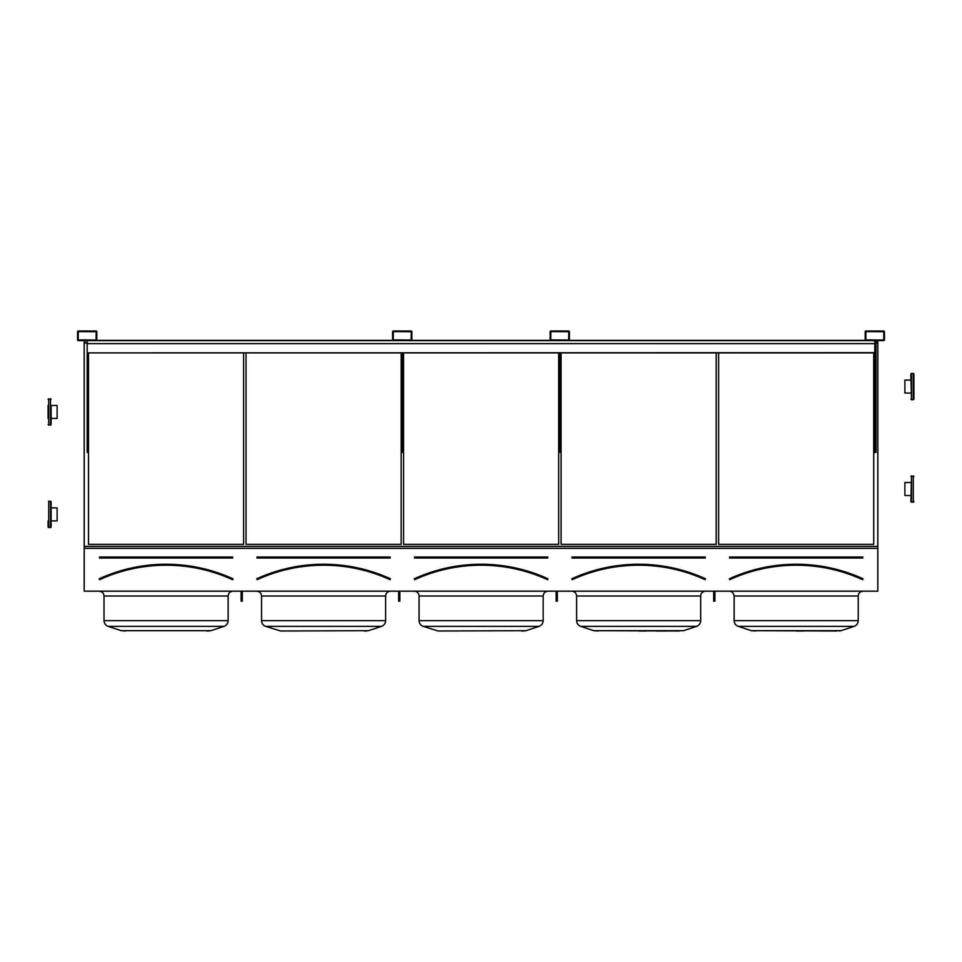 <?xml version="1.0" encoding="UTF-8"?>
<svg xmlns="http://www.w3.org/2000/svg" width="962" height="962" viewBox="0 0 962 962"><rect width="100%" height="100%" fill="white"/><g stroke="black" fill="none" stroke-linecap="round" stroke-linejoin="round"><path stroke-width="1.44" d="M84.175 591.185L877.825 591.185L877.825 548.364L84.175 548.364L84.175 591.185M78.283 340.632L96.08 340.632A0.721 0.721 0 0 0 96.801 339.911L96.801 331.734A0.721 0.721 0 0 0 96.08 331.012L78.283 331.012A0.721 0.721 0 0 0 77.561 331.734L77.561 339.911A0.721 0.721 0 0 0 78.283 340.632M393.338 340.632L411.135 340.632A0.721 0.721 0 0 0 411.856 339.911L411.856 331.734A0.721 0.721 0 0 0 411.135 331.012L393.338 331.012A0.721 0.721 0 0 0 392.616 331.734L392.616 339.911A0.721 0.721 0 0 0 393.338 340.632M550.865 340.632L568.662 340.632A0.721 0.721 0 0 0 569.384 339.911L569.384 331.734A0.721 0.721 0 0 0 568.662 331.012L550.865 331.012A0.721 0.721 0 0 0 550.144 331.734L550.144 339.911A0.721 0.721 0 0 0 550.865 340.632M865.92 340.632L883.717 340.632A0.721 0.721 0 0 0 884.439 339.911L884.439 331.734A0.721 0.721 0 0 0 883.717 331.012L865.92 331.012A0.721 0.721 0 0 0 865.199 331.734L865.199 339.911A0.721 0.721 0 0 0 865.92 340.632M232.924 579.328L232.612 579.449A160.173 160.173 0 0 0 99.519 579.449L99.423 579.473M99.447 557.034L99.447 557.996L99.447 557.034L232.684 557.034L99.447 557.275L232.684 557.275L232.684 557.996L232.684 557.034M232.804 579.004A160.654 160.654 0 0 0 99.326 579.004L99.23 578.787A160.894 160.894 0 0 1 232.9 578.787L232.503 579.665L232.9 578.787M243.626 544.336L243.626 352.898L243.626 544.336L88.504 544.336L88.504 352.898L88.504 544.336M211.003 630.675L121.128 630.675L211.003 630.675L224.002 626.346C226.599 625.324 227.97 623.424 228.114 620.646C227.97 623.424 226.599 625.324 224.002 626.346L108.129 626.346C105.531 625.324 104.161 623.424 104.016 620.646L228.114 620.646L228.114 595.995C228.403 593.073 230.002 591.474 232.924 591.185C230.002 591.474 228.403 593.073 228.114 595.995L104.016 595.995C103.728 593.073 102.128 591.474 99.206 591.185M104.016 595.995L104.016 620.646C104.161 623.424 105.531 625.324 108.129 626.346L121.128 630.675L125.433 630.988M206.698 630.988L209.103 630.988M256.974 557.034L256.974 557.996L256.974 557.034L390.211 557.034L256.974 557.275L390.211 557.275L390.211 557.996L390.211 557.034M390.332 579.004A160.654 160.654 0 0 0 256.854 579.004L256.758 578.787A160.894 160.894 0 0 1 390.428 578.787L390.332 579.004M390.428 578.787L390.139 579.449A160.173 160.173 0 0 0 257.046 579.449L256.758 578.787M401.154 544.336L401.154 352.898L401.154 544.336L246.031 544.336L246.031 352.898L246.031 544.336M385.642 620.646C385.497 623.424 384.127 625.324 381.529 626.346L265.656 626.346C263.059 625.324 261.688 623.424 261.544 620.646L385.642 620.646L385.642 595.995C385.93 593.073 387.53 591.474 390.452 591.185C387.53 591.474 385.93 593.073 385.642 595.995L261.544 595.995C261.255 593.073 259.656 591.474 256.734 591.185M261.544 595.995L261.544 620.646C261.688 623.424 263.059 625.324 265.656 626.346L280.555 630.988L368.53 630.675L282.96 630.988M364.225 630.988L366.63 630.988M368.53 630.675L381.529 626.346M414.502 557.034L414.502 557.996L414.502 557.034L547.739 557.034L414.502 557.275L547.739 557.275L547.739 557.996L547.739 557.034M414.382 579.004L414.285 578.787A160.894 160.894 0 0 1 547.955 578.787L547.859 579.004A160.654 160.654 0 0 0 414.382 579.004M547.955 578.787L547.667 579.449A160.173 160.173 0 0 0 414.574 579.449L414.285 578.787M558.682 544.336L558.682 352.898L558.682 544.336L403.559 544.336L403.559 352.898L403.559 544.336M543.169 595.995L543.169 620.646C543.025 623.424 541.654 625.324 539.057 626.346L423.184 626.346C420.586 625.324 419.216 623.424 419.071 620.646L543.169 620.646L543.169 595.995C543.458 593.073 545.057 591.474 547.979 591.185C545.057 591.474 543.458 593.073 543.169 595.995L419.071 595.995C418.783 593.073 417.183 591.474 414.261 591.185M419.071 595.995L419.071 620.646C419.216 623.424 420.586 625.324 423.184 626.346L438.083 630.988L526.058 630.675L440.488 630.988M521.753 630.988L524.158 630.988M526.058 630.675L539.057 626.346M572.029 557.034L572.029 557.996L572.029 557.034L705.266 557.034L572.029 557.275L705.266 557.275L705.266 557.996L705.266 557.034M571.909 579.004L571.813 578.787A160.894 160.894 0 0 1 705.483 578.787L705.386 579.004A160.654 160.654 0 0 0 571.909 579.004M705.483 578.787L705.194 579.449A160.173 160.173 0 0 0 572.101 579.449L571.813 578.787M716.209 544.336L716.209 352.898L716.209 544.336L561.087 544.336L561.087 352.898L561.087 544.336M646.392 630.988L638.648 630.988M656.493 630.988L667.375 630.988M679.28 630.988L593.71 630.675L683.585 630.675L696.584 626.346C699.182 625.324 700.552 623.424 700.697 620.646C700.552 623.424 699.182 625.324 696.584 626.346L580.711 626.346C578.114 625.324 576.743 623.424 576.599 620.646L700.697 620.646L700.697 595.995C700.985 593.073 702.585 591.474 705.507 591.185C702.585 591.474 700.985 593.073 700.697 595.995L576.599 595.995C576.31 593.073 574.711 591.474 571.789 591.185L572.222 591.209M576.599 595.995L576.599 620.646C576.743 623.424 578.114 625.324 580.711 626.346L593.71 630.675L598.015 630.988M84.175 340.632L84.175 546.38L877.825 546.38L877.825 548.364M84.175 546.38L84.175 548.364M873.736 544.336L873.736 352.898L873.736 544.336L718.614 544.336L718.614 352.898L718.614 544.336M876.021 343.061L877.825 343.061L877.825 546.38M84.175 343.061L87.181 343.061M876.021 342.712L877.825 343.061M84.175 342.712L87.181 342.712M876.021 340.813L877.825 340.813L877.825 342.712M84.175 340.813L87.181 340.813M836.808 630.988L751.238 630.675L841.113 630.675L854.112 626.346C856.709 625.324 858.08 623.424 858.224 620.646C858.08 623.424 856.709 625.324 854.112 626.346L738.239 626.346L751.238 630.675L738.239 626.346C735.641 625.324 734.271 623.424 734.126 620.646L858.224 620.646L858.224 595.995C858.513 593.073 860.112 591.474 863.034 591.185C860.112 591.474 858.513 593.073 858.224 595.995L734.126 595.995C733.068 590.584 728.631 591.053 729.316 591.185L730.423 591.317M803.919 630.988L796.175 630.988M751.238 630.675L755.543 630.988M841.113 630.675L839.213 630.988M729.557 557.034L729.557 557.996L729.557 557.034L862.794 557.034L729.557 557.275L862.794 557.275L862.794 557.996L862.794 557.034M729.437 579.004L729.737 579.665A159.932 159.932 0 0 1 862.613 579.665L862.914 579.004A160.654 160.654 0 0 0 729.437 579.004M862.613 579.665L862.722 579.449A160.173 160.173 0 0 0 729.629 579.449L729.737 579.665M865.8 339.911L883.717 340.031L883.837 331.734L865.92 331.613L865.8 339.911M876.021 340.632L876.021 452.405L874.819 452.405L874.819 340.632M550.745 339.911L568.662 340.031L568.782 331.734L550.865 331.613L550.745 339.911M393.217 339.911L411.135 340.031L411.255 331.734L393.338 331.613L393.217 339.911M78.162 339.911L96.08 340.031L96.2 331.734L78.283 331.613L78.162 339.911M560.966 352.898L560.966 452.405L559.764 452.405L559.764 352.898M403.439 352.898L403.439 452.405L402.236 452.405L402.236 352.898M88.384 352.898L88.384 452.405L87.181 452.405L87.181 352.898L874.819 352.898M714.886 591.185L714.886 601.154L713.684 601.154L713.684 591.185M714.886 599.446L713.684 599.446M557.359 591.185L557.359 601.154L556.156 601.154L556.156 591.185M557.359 599.446L556.156 599.446M399.831 591.185L399.831 601.154L398.629 601.154L398.629 591.185M399.831 599.446L398.629 599.446M242.304 591.185L242.304 601.154L241.101 601.154L241.101 591.185M242.304 599.446L241.101 599.446M88.384 340.632L558.561 340.632M560.966 340.632L873.616 340.632M87.181 340.632L87.181 343.638L874.819 343.638M87.181 352.898L874.819 352.657M87.181 352.657L87.181 343.638M96.621 340.392L392.797 340.392M411.676 340.392L550.324 340.392M569.203 340.392L865.379 340.392M913.9 393.061L913.9 380.074M910.894 501.647L911.495 475.793L911.495 502.248L910.894 501.647L913.299 502.248L913.299 475.793L913.299 502.248L913.9 501.647M910.894 399.194L913.299 399.795L913.299 373.34L910.894 373.941L911.495 373.34L911.495 399.795L910.894 373.941L910.894 380.074L904.881 380.074L904.881 393.061L910.894 393.061M913.9 373.941L913.9 399.194M51.106 514.393L51.106 507.9L57.119 507.9L57.119 520.887L51.106 520.887L51.106 527.02L51.106 501.767L51.106 507.9L51.106 501.767L48.701 501.166L48.701 527.621L48.701 501.166M48.1 520.887L48.1 527.02M51.106 405.447L51.106 424.567L51.106 405.447L57.119 405.447L57.119 418.434L51.106 418.434M48.1 418.434L48.1 405.447M910.894 495.514L904.881 495.514L904.881 482.527L910.894 482.527M232.684 557.996L99.447 557.996M99.23 578.787L99.519 579.449M232.503 579.665A159.932 159.932 0 0 0 99.627 579.665M390.211 557.996L256.974 557.996M390.031 579.665A159.932 159.932 0 0 0 257.155 579.665M547.739 557.996L414.502 557.996M547.558 579.665A159.932 159.932 0 0 0 414.682 579.665M705.266 557.996L572.029 557.996M705.086 579.665A159.932 159.932 0 0 0 572.21 579.665M729.34 578.787A160.894 160.894 0 0 1 863.01 578.787M862.794 557.996L729.557 557.996M48.701 527.621L51.106 527.02L50.505 527.621L50.505 501.166M48.701 398.713L48.701 425.168L48.1 424.567L50.505 425.168L50.505 398.713L51.106 399.314L48.1 399.314L48.701 398.713M574.759 592.219L574.013 591.726M738.239 626.346C735.641 625.324 734.271 623.424 734.126 620.646L734.126 595.995M910.894 476.394L913.9 476.394M50.505 425.168L51.106 424.567L50.505 425.168M50.505 527.621L51.106 527.02"/></g></svg>
